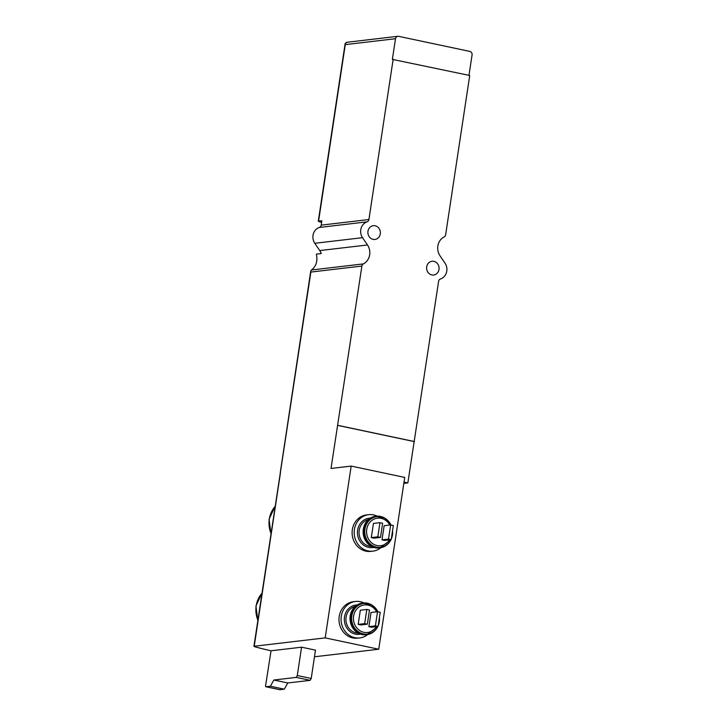 <?xml version="1.0" encoding="UTF-8"?>
<svg xmlns="http://www.w3.org/2000/svg" width="726" height="726" viewBox="0 0 726 726"><rect width="100%" height="100%" fill="white"/><g stroke="black" fill="none" stroke-linecap="round" stroke-linejoin="round"><path stroke-width="1.09" d="M321.618 222.356A126.406 15.999 -171.4 0 1 319.15 221.684L318.578 221.158L321.854 220.768L321.191 225.142A3.013 2.713 83.3 0 1 319.34 227.456A10.237 9.211 83.3 0 0 314.794 243.292L319.749 250.579A12.641 11.38 -96.7 0 1 321.255 253.546L316.364 254.118C317.788 260.815 316.309 265.979 311.908 269.609L310.764 270.943L310.873 272.069L361.884 266.07L331.02 468.461L351.175 466.092L325.194 637.891L254.227 646.24L254.835 646.775A90.287 11.425 8.6 0 0 271.025 650.786L265.607 685.634A1.207 0.499 -78.1 0 0 265.879 686.751A1.207 0.499 -78.1 0 0 265.952 686.751L270.371 686.233L284.293 689.183L287.786 682.966L310.156 680.344L311.209 678.474L315.492 650.142L301.571 647.193L271.025 650.786M318.278 221.267L345.159 43.506L347.019 42.407M390.661 524.934L384.154 525.697L382.012 539.863L384.689 540.434L391.196 539.672L393.338 525.497L390.661 524.934L388.519 539.1L382.012 539.863M379.952 522.666L373.445 523.428L371.304 537.603L373.981 538.166L380.488 537.403L382.629 523.237L379.952 522.666L377.81 536.832L371.304 537.603M366.821 609.45L360.323 610.221L358.181 624.387L360.858 624.95L367.356 624.188L369.498 610.022L366.821 609.45L364.679 623.625L358.181 624.387M377.529 611.719L371.031 612.481L368.89 626.656L371.567 627.219L378.065 626.456L380.206 612.281L377.529 611.719L375.387 625.885L368.89 626.656M468.978 75.341L472.072 54.922A3.013 2.713 83.3 0 0 469.84 51.41L398.628 36.336A3.013 2.713 83.3 0 0 395.498 38.723L392.376 59.387L469.722 75.495L445.637 234.761A3.013 2.713 83.3 0 1 444.14 236.93A12.641 11.38 83.3 0 0 440.047 255.861L445.002 263.148A10.237 9.211 83.3 0 1 440.455 278.984A3.013 2.713 83.3 0 0 438.604 281.307L407.858 482.89L403.819 483.371M311.309 270.018L363.381 263.901A12.641 11.38 83.3 0 0 367.474 244.971L362.528 237.674A10.237 9.211 83.3 0 1 367.066 221.847A3.013 2.713 83.3 0 0 368.926 219.524L393.156 59.296M345.159 43.506L345.267 44.631L395.498 38.723M253.928 646.358L310.873 272.069M314.485 656.776L378.736 649.226L325.194 637.891M351.175 466.092L404.727 477.418L378.736 649.226M363.381 263.901A3.013 2.713 83.3 0 0 361.884 266.07M404.019 482.082L407.858 482.89M367.973 231.267A6.924 6.235 -96.7 0 1 373.327 225.695A6.924 6.235 -96.7 0 1 380.324 231.839A6.924 6.235 -96.7 0 1 374.943 239.444A6.924 6.235 -96.7 0 1 367.973 231.267M426.697 266.841A6.924 6.235 -96.7 0 1 432.043 261.269A6.924 6.235 -96.7 0 1 439.039 267.422A6.924 6.235 -96.7 0 1 433.658 275.018A6.924 6.235 -96.7 0 1 426.697 266.841M337.799 425.336L414.365 441.535M337.536 425.363L414.11 441.562M377.057 516.132A18.359 16.535 83.3 0 0 368.599 514.68L366.521 514.925A18.359 16.535 83.3 0 0 352.246 535.089A18.359 16.535 83.3 0 0 370.805 551.388L372.892 551.143A18.359 16.535 83.3 0 0 380.778 547.767M363.926 602.925A18.359 16.535 83.3 0 0 355.477 601.464L353.399 601.709A18.359 16.535 83.3 0 0 339.124 621.873A18.359 16.535 83.3 0 0 357.682 638.172L359.76 637.927A18.359 16.535 83.3 0 0 367.646 634.551M279.737 689.673A1.207 0.499 -78.1 0 0 279.8 689.7A1.207 0.499 -78.1 0 0 279.873 689.7L284.293 689.183M270.371 686.233L273.865 680.026L287.786 682.966M273.865 680.026L296.235 677.394L310.156 680.344M296.235 677.394L297.288 675.534L311.209 678.474M297.288 675.534L301.571 647.193M355.477 601.464A18.359 16.535 83.3 0 0 341.202 621.628A18.359 16.535 83.3 0 0 359.76 637.927M364.679 623.625L367.356 624.188M375.387 625.885L378.065 626.456M368.599 514.68A18.359 16.535 83.3 0 0 354.324 534.844A18.359 16.535 83.3 0 0 372.892 551.143M388.519 539.1L391.196 539.672M377.81 536.832L380.488 537.403M261.959 593.278A24.375 21.952 83.3 0 0 257.893 620.176M275.081 506.494A24.375 21.952 83.3 0 0 271.016 533.392M389.762 525.034A13.867 12.487 83.3 0 0 371.095 521.059A13.867 12.487 83.3 0 0 370.705 542.004A13.867 12.487 83.3 0 0 389.49 539.872M376.631 611.827A13.867 12.487 83.3 0 0 357.963 607.843A13.867 12.487 83.3 0 0 357.582 628.789A13.867 12.487 83.3 0 0 376.358 626.656M319.749 250.579L367.474 244.971M321.191 225.142L368.926 219.524M318.578 221.158L345.267 44.631M314.794 243.292L362.528 237.674M280.481 472.662L254.227 646.24M319.34 227.456L367.066 221.847M265.952 686.751L279.873 689.7M357.083 604.967A14.747 13.277 83.3 0 0 344.433 621.247A14.747 13.277 83.3 0 0 360.513 634.143M355.105 606.455A13.54 12.197 83.3 0 0 346.03 621.057A13.54 12.197 83.3 0 0 358.245 633.163M366.249 634.742C355.522 634.315 350.141 628.153 350.086 616.247C351.52 608.697 355.667 604.304 362.519 603.061A15.954 14.366 83.3 0 0 350.123 620.576A15.954 14.366 83.3 0 0 366.249 634.742L366.821 634.678A15.954 14.366 83.3 0 0 374.534 630.976M371.458 604.803A15.954 14.366 83.3 0 0 363.091 602.988A15.954 14.366 83.3 0 0 350.694 620.512A15.954 14.366 83.3 0 0 366.821 634.678L377.883 626.474M378.164 625.803A15.709 14.148 83.3 0 0 379.317 621.746A15.709 14.148 83.3 0 0 379.426 617.463L379.326 621.765L378.155 625.876M362.519 603.061L371.703 604.876L377.874 611.791A15.709 14.148 83.3 0 0 356.375 606.41A15.709 14.148 83.3 0 0 356.366 630.676A15.709 14.148 83.3 0 0 377.856 626.484M378.21 625.503A15.428 13.894 83.3 0 0 379.281 621.665A15.428 13.894 83.3 0 0 379.399 617.635M377.801 611.773A15.428 13.894 83.3 0 0 356.729 606.609A15.428 13.894 83.3 0 0 356.666 630.386A15.428 13.894 83.3 0 0 377.756 626.493M370.206 518.183A14.747 13.277 83.3 0 0 357.555 534.463A14.747 13.277 83.3 0 0 373.636 547.359M368.227 519.671A13.54 12.197 83.3 0 0 359.152 534.272A13.54 12.197 83.3 0 0 371.367 546.379M379.371 547.958C368.645 547.531 363.263 541.369 363.218 529.463C364.652 521.912 368.79 517.52 375.641 516.277A15.954 14.366 83.3 0 0 363.245 533.792A15.954 14.366 83.3 0 0 379.371 547.958L379.943 547.894A15.954 14.366 83.3 0 0 387.666 544.182M384.589 518.019A15.954 14.366 83.3 0 0 376.213 516.204A15.954 14.366 83.3 0 0 363.817 533.728A15.954 14.366 83.3 0 0 379.943 547.894L391.005 539.69A15.709 14.148 83.3 0 1 369.489 543.892A15.709 14.148 83.3 0 1 369.498 519.616A15.709 14.148 83.3 0 1 390.987 525.007L384.825 518.092L375.641 516.277M391.278 539.082L392.448 534.98A15.709 14.148 83.3 0 0 392.548 530.679L392.448 534.98A15.709 14.148 83.3 0 1 391.287 539.019M391.332 538.719A15.428 13.894 83.3 0 0 392.403 534.88A15.428 13.894 83.3 0 0 392.53 530.842M390.924 524.989A15.428 13.894 83.3 0 0 369.852 519.825A15.428 13.894 83.3 0 0 369.797 543.592A15.428 13.894 83.3 0 0 390.887 539.708M346.347 42.353L397.83 36.3M280.245 472.717L310.764 270.943M265.879 686.751L279.8 689.7M275.109 506.303L269.056 519.253L270.952 533.81M261.986 593.097L255.924 606.038L257.83 620.594"/></g></svg>
